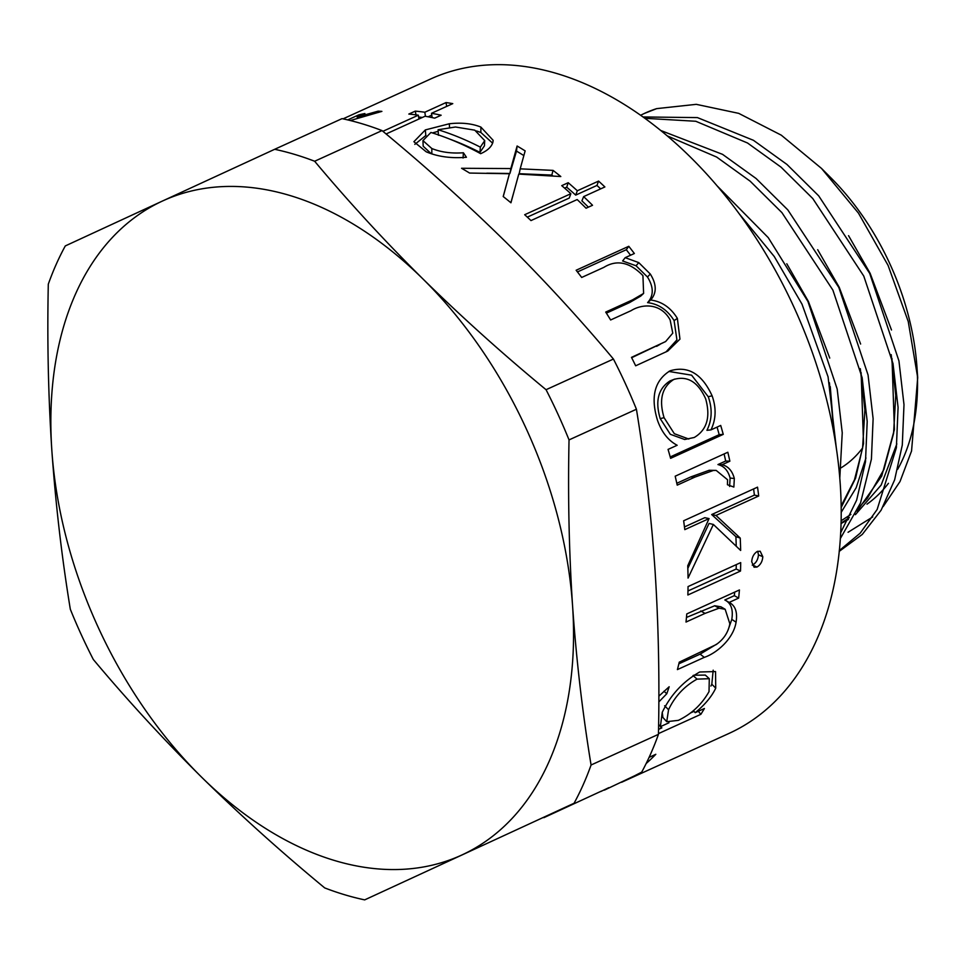 <?xml version="1.0" encoding="UTF-8"?>
<svg xmlns="http://www.w3.org/2000/svg" width="966" height="966" viewBox="0 0 966 966"><rect width="100%" height="100%" fill="white"/><g stroke="black" fill="none" stroke-linecap="round" stroke-linejoin="round"><path stroke-width="1.45" d="M343.063 118.842L430.86 78.886A359.618 235.933 65.5 0 1 794.293 307.913A359.618 235.933 65.5 0 1 729.523 733.182A359.618 235.933 65.5 0 1 728.775 733.532L621.621 782.267M641.714 772.112L625.123 780.685M543.87 817.671L601.492 791.057M608.785 787.688L600.78 791.516M604.39 790.128L636.811 774.732M347.712 119.905L358.797 114.857A359.618 235.933 65.5 0 1 364.906 113.529L357.154 117.055L378.189 111.138L381.896 111.38L350.284 120.533M382.898 131.304L418.338 115.183A359.618 235.933 65.5 0 0 408.823 114.06L415.295 111.126A359.618 235.933 65.5 0 1 424.811 112.237L446.05 102.565A359.618 235.933 65.5 0 1 452.764 103.628L431.512 113.3A359.618 235.933 65.5 0 1 441.148 115.22L434.688 118.154A359.618 235.933 65.5 0 0 425.052 116.234L386.086 133.972M463.39 152.761L466.433 157.265C451.291 158.545 437.876 156.734 426.211 151.807L413.895 141.712L425.342 129.915L449.311 123.769C461.446 122.392 471.976 123.491 480.875 127.077L493.143 140.311L492.914 142.159C491.609 146.796 487.528 150.636 480.67 153.679A359.618 235.933 65.5 0 0 430.921 132.463L422.939 140.613L431.826 148.523C440.955 152.217 451.472 153.642 463.39 152.761L463.064 158.026M503.201 196.533L509.408 173.747L469.597 173.059A359.618 235.933 65.5 0 0 461.555 168.277L510.845 168.567L517.112 146.011A359.618 235.933 65.5 0 1 525.142 150.889L520.191 168.845L553.047 170.378A359.618 235.933 65.5 0 1 560.811 176.536L518.766 174.097L510.942 202.788A359.618 235.933 65.5 0 0 503.201 196.533L503.371 195.917M570.87 193.707A359.618 235.933 65.5 0 0 561.741 185.653L568.201 182.707A359.618 235.933 65.5 0 1 577.33 190.761L598.582 181.089A359.618 235.933 65.5 0 1 604.885 186.945L583.645 196.617A359.618 235.933 65.5 0 1 592.532 205.275L586.06 208.221A359.618 235.933 65.5 0 0 577.173 199.551L530.986 220.574A359.618 235.933 65.5 0 0 524.683 214.718L570.87 193.707L569.24 198.054L527.315 217.133M628.781 246.294A359.618 235.933 65.5 0 1 634.348 253.503L625.195 257.668L638.755 262.607L650.299 274.042C656.723 284.354 656.844 293.012 650.649 300.015C661.782 301.452 670.682 307.574 677.371 318.394L679.955 339.138L667.772 351.056L635.664 365.8A359.618 235.933 65.5 0 0 631.474 357.372L665.622 341.553L672.771 333.137L670.126 319.903C660.466 302.346 641.629 304 631.112 310.654L610.633 319.975A359.618 235.933 65.5 0 0 605.706 312.078L632.476 299.895L643.61 293.423L642.933 275.648C629.796 262.124 616.767 259.371 603.847 267.377L581.689 277.459A359.618 235.933 65.5 0 0 576.134 270.251L628.781 246.294L626.294 249.723A353.628 231.997 65.5 0 1 630.557 255.229M723.256 434.374L670.597 458.331A359.618 235.933 65.5 0 0 668.061 449.407L677.166 445.266C668.267 440.593 661.71 432.273 657.496 420.319C650.384 396.905 654.562 380.411 670.054 370.823C687.985 365.474 702.004 373.794 712.099 395.794C716.434 407.978 716.048 419.341 710.964 429.882L720.708 425.451A359.618 235.933 65.5 0 1 723.256 434.374L719.187 434.664L670.223 456.942M727.833 452.245A359.618 235.933 65.5 0 1 729.873 461.18L722.121 464.718C728.243 466.3 732.313 470.901 734.329 478.496L733.858 487.069L727.434 484.739L727.555 479.752L716.18 470.406L713.331 470.466L694.916 477.095L677.214 485.149A359.618 235.933 65.5 0 0 675.186 476.202L727.833 452.245M757.537 487.154A359.618 235.933 65.5 0 1 758.696 496.005L715.975 515.446L740.234 538.086A359.618 235.933 65.5 0 1 740.644 550.451L713.367 524.453L688.046 578.079A359.618 235.933 65.5 0 0 687.744 565.762L709.068 518.585L684.797 529.634A359.618 235.933 65.5 0 0 683.638 520.783L757.537 487.154M740.693 562.61A359.618 235.933 65.5 0 1 740.511 571.039L687.864 594.996A359.618 235.933 65.5 0 0 688.046 586.579L740.693 562.61M762.802 556.706C762.464 561.439 760.52 564.893 756.982 567.066L754.084 567.199L751.717 561.753C752.031 557.056 753.903 553.615 757.32 551.429L760.182 551.236L762.802 556.706L758.443 554.798C758.105 559.459 756.161 562.864 752.635 565.025L752.26 565.158M739.425 589.96A359.618 235.933 65.5 0 1 738.652 598.099L729.161 602.422C735.368 605.585 737.662 612.178 736.068 622.201C733.448 638.985 716.458 653.33 704.299 657.363L677.408 669.595A359.618 235.933 65.5 0 0 679.255 662.169L716.204 644.563C723.679 639.347 728.219 632.416 729.849 623.795L725.164 609.28L719.03 608.206L705.035 613.398L686.005 622.056A359.618 235.933 65.5 0 0 686.778 613.929L739.425 589.96M658.534 729.378L661.843 727.869L660.358 726.782L662.241 712.34C670.706 694.844 683.191 681.404 699.698 671.998L715.54 671.575L715.734 688.166C711.688 696.631 704.842 704.818 695.194 712.691L704.407 708.501A359.618 235.933 65.5 0 1 700.857 714.321L658.462 733.605M658.848 696.172L669.172 686.754A359.618 235.933 65.5 0 1 666.794 693.745L658.836 701.908M649.092 757.368L655.817 754.301A359.618 235.933 65.5 0 1 646.169 763.502M640.663 115.22L645.203 113.046A239.749 157.289 -114.5 0 0 645.022 113.131M739.57 214.223L774.249 256.509L802.009 304.169L828.067 376.837L836.484 449.444M839.78 478.508L842.243 432.78L837.184 389.032L807.938 301.477L768.26 237.648L717.509 186.257M667.409 135.952L716.639 157.047L750.147 181.173L781.905 212.605L832.897 290.126L862.143 377.682L867.202 421.418L865.488 461.808L856.649 500.122L840.637 532.797M840.287 538.666L860.549 502.9L871.417 459.116L873.119 418.725L868.06 374.989L838.814 287.433L787.821 209.9L756.064 178.481L722.556 154.355L660.913 130.555M644.962 118.299L695.786 121.269L747.515 142.992L781.023 167.13L812.78 198.549L863.773 276.071L893.019 363.627L898.078 407.374L896.376 447.753L877.164 509.456L860.187 533.172L839.273 550.608M839.2 551.381L862.276 534.427L881.113 510.205L894.637 479.824L902.292 445.06L903.995 404.669L898.948 360.934L869.69 273.378L818.697 195.856L786.94 164.437L753.432 140.299L697.428 117.598L643.115 116.958M644.322 113.457L656.687 108.627L696.293 104.34L738.712 113.36L781.301 135.18L821.511 168.422L831.038 177.961A209.779 137.631 65.5 0 1 916.927 366.73L917.7 377.682L911.554 451.013L900.01 481.539L883.214 506.534M917.253 372.091A209.779 137.631 65.5 0 1 897.68 469.259M888.454 483.314A209.779 137.631 65.5 0 1 867.009 504.167M656.687 108.627A239.749 157.289 -114.5 0 0 645.203 113.046M821.511 168.422L858.484 213.16L888.056 265.36L908.233 321.497L917.7 377.682M872.709 516.931L848.063 532.278M162.505 201.013A359.618 235.933 65.5 0 1 422.866 278.884A359.618 235.933 65.5 0 1 572.572 605.863A359.618 235.933 65.5 0 1 461.905 854.97A359.618 235.933 65.5 0 1 201.532 777.099A359.618 235.933 65.5 0 1 51.826 450.12A359.618 235.933 65.5 0 1 162.505 201.013L274.67 149.295A400.262 262.595 65.5 0 1 314.65 161.25C348.352 201.544 384.432 240.751 422.866 278.884C461.567 316.908 502.622 353.846 546.056 389.709A400.262 262.595 65.5 0 1 569.034 439.904C567.851 496.307 569.022 551.622 572.572 605.863C576.364 659.983 582.534 713.029 591.071 765A400.262 262.595 65.5 0 1 574.082 803.241L364.689 899.877A400.262 262.595 65.5 0 1 324.721 887.923C281.287 852.06 240.232 815.123 201.532 777.099C163.085 738.966 127.017 699.746 93.304 659.464A400.262 262.595 65.5 0 1 70.325 609.268C61.8 557.297 55.63 504.252 51.826 450.12C48.288 395.879 47.105 340.563 48.3 284.173A400.262 262.595 65.5 0 1 65.29 245.932L162.505 201.013M569.034 439.904L636.425 409.246A400.262 262.595 -114.5 0 0 613.434 359.05L546.056 389.709M314.65 161.25L382.029 130.591A400.262 262.595 -114.5 0 0 342.049 118.637L274.67 149.295M613.434 359.05C579.733 318.756 543.653 279.548 505.218 241.415C466.518 203.391 425.451 166.454 382.029 130.591M574.082 803.241L364.689 899.877M641.46 772.583A400.262 262.595 -114.5 0 0 658.45 734.341L591.071 765M658.45 734.341C659.633 677.951 658.462 622.635 654.912 568.394C651.12 514.262 644.95 461.217 636.425 409.246M700.857 714.321L698.297 711.278M694.035 711.362L690.581 712.932M668.979 722.761L660.684 726.541M666.794 693.745L663.944 691.221M661.843 727.869L659.488 725.188M713.186 670.187L711.809 684.218L710.891 686.053M715.734 688.166L711.809 684.218M695.194 712.691L693.419 710.662M664.632 705.784L668.557 709.732L666.733 721.687L678.373 720.346C691.608 713.971 701.823 704.395 709.02 691.62L709.298 678.7L705.337 675.089L693.817 675.21M662.253 712.328L662.881 717.448L666.733 721.687M693.008 675.548L697.078 679.134C684.29 686.258 674.787 696.462 668.557 709.732M709.298 678.7L697.078 679.134M738.652 598.099L734.329 595.66L724.838 599.983C731.057 603.05 733.375 609.51 731.805 619.363L728.147 629.892M729.161 602.422L724.838 599.983M736.068 622.201L731.805 619.363M717.364 643.718L700.121 654.139L678.869 663.799M725.164 609.28L720.962 606.817L714.719 605.754L686.464 617.443M719.03 608.206L714.719 605.754M734.691 592.122A353.628 231.997 65.5 0 1 734.329 595.66M756.982 567.066L752.635 565.025M757.742 551.272L758.443 554.798M740.511 571.039L736.164 569.046L687.973 590.975M736.285 564.627A353.628 231.997 65.5 0 1 736.164 569.046M758.696 496.005L754.398 495.099L711.676 514.552L735.887 536.649A353.628 231.997 65.5 0 1 736.237 546.104M715.975 515.446L711.676 514.552M740.234 538.086L735.887 536.649M713.367 524.453L709.044 523.439L687.84 568.346M709.068 518.585L704.769 517.691L684.471 526.929M753.601 488.941A353.628 231.997 65.5 0 1 754.398 495.099M729.873 461.18L725.695 461.036L717.943 464.561C724.053 466.083 728.098 470.587 730.103 478.049L729.608 486.49M722.121 464.718L717.943 464.561M734.329 478.496L730.103 478.049M716.18 470.406L709.153 470.285L690.738 476.938L676.804 483.278M713.331 470.466L709.153 470.285M724.102 453.948A353.628 231.997 65.5 0 1 725.695 461.036M668.858 371.439L691.608 375.182L708.235 396.724C712.497 408.69 712.063 419.896 706.943 430.317L710.964 429.882M712.099 395.794L708.235 396.724M717.05 427.117A353.628 231.997 65.5 0 1 719.187 434.664M670.054 380.906L674.811 379.07L670.054 380.906C658.269 388.477 654.996 401.047 660.213 418.616L670.332 434.302L684.701 439.506L694.264 437.477C706.907 429.979 710.71 417.095 705.675 398.849C698.056 381.92 687.406 375.46 673.725 379.493C661.976 387.1 658.752 399.827 664.077 417.686L674.328 433.698L688.806 439.035M660.213 418.616L664.077 417.686M625.195 257.668L622.611 260.977L636.063 265.771L647.474 277C653.777 287.144 653.825 295.693 647.594 302.636C658.679 303.988 667.506 309.977 674.087 320.615L676.925 339.851L665.972 351.962M638.755 262.607L636.063 265.771M650.299 274.042L647.474 277M650.649 300.015L647.594 302.636M677.371 318.394L674.087 320.615M631.655 357.722L665.622 341.553M606.382 313.141L629.494 302.624L640.687 296.127L643.61 293.41M577.451 271.941L626.294 249.723M583.645 196.617L581.906 200.868A353.628 231.997 65.5 0 1 588.403 207.159M564.627 188.153L566.728 187.199A353.628 231.997 65.5 0 1 575.7 195.108L596.952 185.448A353.628 231.997 65.5 0 1 600.659 188.865M568.201 182.707L566.728 187.199M577.33 190.761L575.7 195.108M598.582 181.089L596.952 185.448M520.191 168.845L519.189 173.699L551.815 175.075A353.628 231.997 65.5 0 1 552.987 175.981M553.047 170.378L551.815 175.075M514.105 191.183L510.869 202.715M503.25 196.569L509.408 173.747M486.792 173.192L509.915 173.469L516.484 151.107A353.628 231.997 65.5 0 1 523.838 155.574M510.845 168.567L509.915 173.469M517.112 146.011L516.484 151.107M414.8 144.381L425.921 135.433M425.342 129.915L425.801 135.482M432.406 132.934L438.19 131.304M449.311 123.769L449.54 127.427M476.552 130.965L480.863 132.487L492.624 143.173M480.875 127.077L480.863 132.487M422.939 140.613L423.193 146.216L431.162 153.654M431.826 148.523L431.826 153.932M449.77 139.116A353.628 231.997 65.5 0 1 479.957 152.374L484.437 145.806L484.727 140.625L474.765 130.168L455.481 127.005L438.093 129.746A359.618 235.933 65.5 0 1 480.331 147.134L484.727 140.625M438.431 135.276L438.093 129.746M479.957 152.374L480.331 147.134M431.512 113.3L432.128 117.598M418.338 115.183L418.954 119.011M415.295 111.126L415.996 114.857M418.64 117.031A353.628 231.997 65.5 0 1 422.384 117.454M424.811 112.237L425.463 116.306M428.119 116.801L431.778 115.135M446.05 102.565L446.666 106.405M357.154 117.055L357.42 117.84M378.189 111.138L378.575 112.43M358.797 114.857L359.231 116.101M841.169 467.761A164.824 108.132 -114.5 0 0 862.626 447.922M841.012 523.548L848.45 519.442M855.417 514.661L881.161 485.065L896.834 443.913M891.497 329.986L870.112 273.281L848.559 235.668M841.157 512.415L856.178 487.697L865.959 457.969M860.621 344.029L839.237 287.325L817.683 249.711M829.746 358.084L808.361 301.38L786.795 263.766M841.024 523.125L849.356 517.619M857.047 511.207L881.704 476.093L894.407 429.508L892.004 358.519M841.132 507.609L855.598 478.17L863.532 443.563L861.129 372.574M834.238 435.437L830.253 386.617M659.066 733.327L658.474 732.626M704.299 657.363L700.121 654.139M705.035 613.398L700.724 610.959M694.916 477.095L690.738 476.938M660.032 344.379L656.614 346.359M632.476 299.895L629.494 302.624M829.42 382.717L834.056 434.422M860.295 368.674L864.884 409.862L862.578 448.2L854.487 479.764L841.108 506.039M891.183 354.631L895.748 395.396L893.574 433.396L883.962 469.355L867.456 498.154L858.472 507.983M850.889 514.419L841.072 520.807"/></g></svg>
